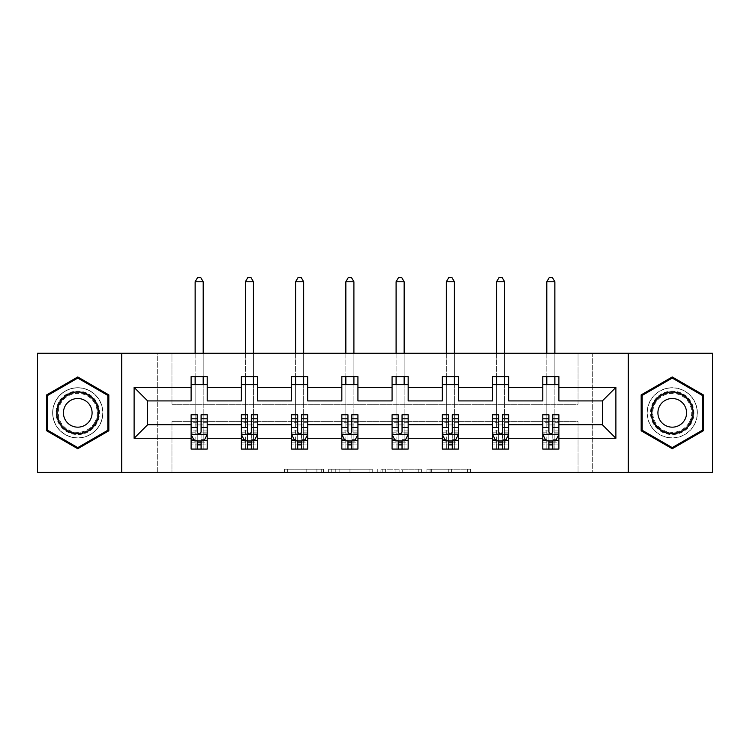 <?xml version="1.0" encoding="UTF-8"?>
<svg xmlns="http://www.w3.org/2000/svg" width="750" height="750" viewBox="0 0 750 750"><rect width="100%" height="100%" fill="white"/><g stroke="black" fill="none" stroke-linecap="round" stroke-linejoin="round"><path stroke-width="0.56" stroke-dasharray="3.75 2.81" d="M323.475 472.416L287.672 472.416L323.475 472.416L323.475 469.2L306.797 469.2L306.797 472.416L306.797 469.2L323.475 469.2L323.475 472.416L323.475 469.2L306.797 469.2L306.797 472.416L306.797 469.2L323.475 469.2L287.672 469.2L323.475 469.2M672.244 387.722A25.116 25.116 0 0 0 647.128 412.838A25.116 25.116 0 0 0 672.244 437.963A25.116 25.116 0 0 0 697.359 412.838A25.116 25.116 0 0 0 672.244 387.722A25.116 25.116 0 0 0 647.128 412.838A25.116 25.116 0 0 0 672.244 437.963A25.116 25.116 0 0 0 697.359 412.838A25.116 25.116 0 0 0 672.244 387.722M77.756 437.963A25.116 25.116 0 0 1 52.641 412.838A25.116 25.116 0 0 1 77.756 387.722A25.116 25.116 0 0 0 52.641 412.838A25.116 25.116 0 0 0 77.756 437.963A25.116 25.116 0 0 0 102.872 412.838A25.116 25.116 0 0 0 77.756 387.722A25.116 25.116 0 0 1 102.872 412.838A25.116 25.116 0 0 1 77.756 437.963M37.5 472.416L37.5 353.259L157.303 353.259L157.303 472.416L37.5 472.416M712.5 353.259L712.5 472.416L592.697 472.416L592.697 353.259L712.5 353.259M467.381 472.416L430.078 472.416L467.381 472.416L467.381 469.2L451.416 469.2L470.541 469.2L470.541 472.416L470.541 469.2L430.078 469.2L470.541 469.2L470.541 472.416L470.541 469.2L467.381 469.2L467.381 472.416M448.256 472.416L431.344 472.416L448.256 472.416L448.256 469.2L451.416 469.2L448.256 469.2L448.256 472.416L448.256 469.2L431.344 469.2L431.344 472.416L431.344 469.2L448.256 469.2L448.256 472.416M426.919 472.416L430.078 472.416L426.919 472.416L426.919 469.2L430.078 469.2L426.919 469.2L426.919 472.416M284.513 472.416L287.672 472.416L284.513 472.416L284.513 469.2L287.672 469.2L284.513 469.2L284.513 472.416M157.303 472.416L171.956 472.416L171.956 421.378L578.044 421.378L578.044 472.416L171.956 472.416L171.956 421.378L578.044 421.378L578.044 472.416L592.697 472.416L592.697 353.259L578.044 353.259L578.044 404.306L171.956 404.306L171.956 353.259L578.044 353.259L578.044 404.306L171.956 404.306L171.956 353.259L157.303 353.259L157.303 472.416M372.234 472.416L369.075 472.416L372.234 472.416L372.234 469.2L372.234 472.416M331.772 472.416L369.075 472.416L328.612 472.416L331.772 472.416L331.772 469.2L372.234 469.2L328.612 469.2L328.612 472.416L328.612 469.2L331.772 469.2L331.772 472.416M380.925 472.416L421.388 472.416L377.766 472.416L380.925 472.416L380.925 469.2L421.388 469.2L421.388 472.416L421.388 469.2L402.262 469.2L402.262 472.416M552.769 441.019L558.891 441.019L558.891 424.753L602.362 424.753L602.362 400.922L558.891 400.922L558.891 376.613L542.784 376.613L542.784 384.666L558.891 384.666M492.544 384.666L492.544 376.613L508.65 376.613L508.65 384.666L492.544 384.666L492.544 400.922L458.409 400.922L458.409 376.613L442.303 376.613L442.303 384.666L458.409 384.666M392.072 384.666L392.072 376.613L408.169 376.613L408.169 384.666L392.072 384.666L392.072 400.922L357.928 400.922L357.928 376.613L341.831 376.613L341.831 384.666L357.928 384.666M291.591 384.666L291.591 376.613L307.697 376.613L307.697 384.666L291.591 384.666L291.591 400.922L257.456 400.922L257.456 376.613L241.35 376.613L241.35 384.666L257.456 384.666M191.109 384.666L191.109 376.613L207.216 376.613L207.216 384.666L191.109 384.666L191.109 400.922L147.637 400.922L147.637 424.753L191.109 424.753L191.109 441.019L197.231 441.019M542.784 384.666L542.784 400.922L508.65 400.922L508.65 384.666M502.528 441.019L508.65 441.019L508.65 424.753L542.784 424.753L542.784 441.019L548.906 441.019M452.288 441.019L458.409 441.019L458.409 424.753L492.544 424.753L492.544 441.019L498.666 441.019M442.303 384.666L442.303 400.922L408.169 400.922L408.169 384.666M402.047 441.019L408.169 441.019L408.169 424.753L442.303 424.753L442.303 441.019L448.425 441.019M351.816 441.019L357.928 441.019L357.928 424.753L392.072 424.753L392.072 441.019L398.184 441.019M341.831 384.666L341.831 400.922L307.697 400.922L307.697 384.666M301.575 441.019L307.697 441.019L307.697 424.753L341.831 424.753L341.831 441.019L347.953 441.019M251.334 441.019L257.456 441.019L257.456 424.753L291.591 424.753L291.591 441.019L297.712 441.019M241.35 384.666L241.35 400.922L207.216 400.922L207.216 384.666M201.094 441.019L207.216 441.019L207.216 424.753L241.35 424.753L241.35 441.019L247.472 441.019M542.784 414.769L542.784 444.881L542.784 441.019L558.891 441.019L542.784 441.019L542.784 449.072L558.891 449.072L558.891 441.019L558.891 449.072L546.806 449.072L546.806 441.019L542.784 441.019L542.784 449.072L546.806 449.072L546.806 384.666M492.544 414.769L492.544 444.881L492.544 441.019L508.65 441.019L492.544 441.019L492.544 449.072L508.65 449.072L508.65 441.019L508.65 449.072L496.575 449.072L496.575 441.019L492.544 441.019L492.544 449.072L496.575 449.072L496.575 384.666M442.303 414.769L442.303 444.881L442.303 441.019L458.409 441.019L442.303 441.019L442.303 449.072L458.409 449.072L458.409 441.019L458.409 449.072L446.334 449.072L446.334 441.019L442.303 441.019L442.303 449.072L446.334 449.072L446.334 384.666M392.072 414.769L392.072 444.881L392.072 441.019L408.169 441.019L392.072 441.019L392.072 449.072L408.169 449.072L408.169 441.019L408.169 449.072L396.094 449.072L396.094 441.019L392.072 441.019L392.072 449.072L396.094 449.072L396.094 384.666M341.831 414.769L341.831 444.881L341.831 441.019L357.928 441.019L341.831 441.019L341.831 449.072L357.928 449.072L357.928 441.019L357.928 449.072L345.853 449.072L345.853 441.019L341.831 441.019L341.831 449.072L345.853 449.072L345.853 384.666M291.591 414.769L291.591 444.881L291.591 441.019L307.697 441.019L291.591 441.019L291.591 449.072L307.697 449.072L307.697 441.019L307.697 449.072L295.613 449.072L295.613 441.019L291.591 441.019L291.591 449.072L295.613 449.072L295.613 384.666M241.35 414.769L241.35 444.881L241.35 441.019L257.456 441.019L241.35 441.019L241.35 449.072L257.456 449.072L257.456 441.019L257.456 449.072L245.381 449.072L245.381 441.019L241.35 441.019L241.35 449.072L245.381 449.072L245.381 384.666M191.109 414.769L191.109 444.881L191.109 441.019L207.216 441.019L191.109 441.019L191.109 449.072L207.216 449.072L207.216 441.019L207.216 449.072L195.141 449.072L195.141 441.019L191.109 441.019L191.109 449.072L195.141 449.072L195.141 384.666M121.716 472.416L121.716 353.259M628.284 353.259L628.284 472.416M335.25 472.416L339.834 472.416L335.25 472.416L335.25 469.2L333.038 469.2L333.038 472.416L333.038 469.2L339.834 469.2L335.25 469.2L335.25 472.416M339.834 472.416L349.95 472.416L339.834 472.416L339.834 469.2L349.95 469.2L349.95 472.416L349.95 469.2L339.834 469.2L339.834 472.416M380.925 469.2L399.103 469.2L399.103 472.416L399.103 469.2L395.944 469.2L399.103 469.2L399.103 472.416L399.103 469.2L402.262 469.2M382.191 469.2L382.191 472.416L382.191 469.2M377.766 469.2L377.766 472.416L377.766 469.2M108.834 394.894L77.756 376.959L46.678 394.894L46.678 430.781L77.756 448.725L108.834 430.781L108.834 394.894M641.166 394.894L641.166 430.781L672.244 448.725L703.322 430.781L703.322 394.894L672.244 376.959L641.166 394.894M207.216 414.769L207.216 444.881L201.094 444.881L201.094 449.072L197.231 449.072L197.231 444.881L191.109 444.881L207.216 444.881L207.216 441.019L203.194 441.019L203.194 384.666M207.216 440.475L207.216 424.753M207.216 434.419L204 440.859L194.334 440.859L191.109 434.419L191.109 418.959L191.109 440.475M191.109 434.419L191.109 424.753M201.094 414.769L201.094 432.797L207.216 432.797M207.216 433.922L201.094 433.922L201.094 418.959L201.094 432C199.809 434.438 198.525 434.438 197.231 432L197.231 418.959L197.231 433.922L191.109 433.922M201.094 444.881L201.094 432.797M191.109 432.797L197.231 432.797L197.231 444.881M201.094 433.922L201.094 440.859M197.231 440.859L197.231 433.922M197.231 432.797L197.231 414.769M195.141 441.019L203.194 441.019L203.194 449.072L203.194 281.766L200.775 277.584L197.559 277.584L195.141 281.766L195.141 424.913L203.194 424.913L195.141 424.913L195.141 441.019M203.194 376.613L203.194 353.259M195.141 376.613L195.141 353.259M195.141 281.766L203.194 281.766M257.456 414.769L257.456 444.881L251.334 444.881L251.334 449.072L247.472 449.072L247.472 444.881L241.35 444.881L257.456 444.881L257.456 441.019L253.425 441.019L253.425 384.666M257.456 440.475L257.456 424.753M257.456 434.419L254.231 440.859L244.575 440.859L241.35 434.419L241.35 418.959L241.35 440.475M241.35 434.419L241.35 424.753M251.334 414.769L251.334 432.797L257.456 432.797M257.456 433.922L251.334 433.922L251.334 418.959L251.334 432C250.05 434.438 248.766 434.438 247.472 432L247.472 418.959L247.472 433.922L241.35 433.922M251.334 444.881L251.334 432.797M241.35 432.797L247.472 432.797L247.472 444.881M251.334 433.922L251.334 440.859M247.472 440.859L247.472 433.922M247.472 432.797L247.472 414.769M245.381 441.019L253.425 441.019L253.425 449.072L253.425 281.766L251.016 277.584L247.791 277.584L245.381 281.766L245.381 424.913L253.425 424.913L245.381 424.913L245.381 441.019M253.425 376.613L253.425 353.259M245.381 376.613L245.381 353.259M245.381 281.766L253.425 281.766M307.697 414.769L307.697 444.881L301.575 444.881L301.575 449.072L297.712 449.072L297.712 444.881L291.591 444.881L307.697 444.881L307.697 441.019L303.666 441.019L303.666 384.666M307.697 440.475L307.697 424.753M307.697 434.419L304.472 440.859L294.816 440.859L291.591 434.419L291.591 418.959L291.591 440.475M291.591 434.419L291.591 424.753M301.575 414.769L301.575 432.797L307.697 432.797M307.697 433.922L301.575 433.922L301.575 418.959L301.575 432C300.291 434.438 298.997 434.438 297.712 432L297.712 418.959L297.712 433.922L291.591 433.922M301.575 444.881L301.575 432.797M291.591 432.797L297.712 432.797L297.712 444.881M301.575 433.922L301.575 440.859M297.712 440.859L297.712 433.922M297.712 432.797L297.712 414.769M295.613 441.019L303.666 441.019L303.666 449.072L303.666 281.766L301.256 277.584L298.031 277.584L295.613 281.766L295.613 424.913L303.666 424.913L295.613 424.913L295.613 441.019M303.666 376.613L303.666 353.259M295.613 376.613L295.613 353.259M295.613 281.766L303.666 281.766M58.931 401.972A21.741 21.741 0 0 0 66.891 431.663A21.741 21.741 0 0 0 96.581 423.712A21.741 21.741 0 0 0 88.622 394.012A21.741 21.741 0 0 0 58.931 401.972M95.184 422.906A20.128 20.128 0 0 1 67.688 430.275A20.128 20.128 0 0 1 60.328 402.778A20.128 20.128 0 0 0 67.688 430.275A20.128 20.128 0 0 0 95.184 422.906A20.128 20.128 0 0 0 87.816 395.409A20.128 20.128 0 0 0 60.328 402.778A20.128 20.128 0 0 1 87.816 395.409A20.128 20.128 0 0 1 95.184 422.906A20.128 20.128 0 0 0 87.816 395.409A20.128 20.128 0 0 0 60.328 402.778M65.344 405.675A14.334 14.334 0 0 0 70.594 425.25A14.334 14.334 0 0 0 90.169 420.009A14.334 14.334 0 0 0 84.919 400.425A14.334 14.334 0 0 0 65.344 405.675M56.138 400.359A24.956 24.956 0 0 1 90.234 391.228A24.956 24.956 0 0 1 99.366 425.316A24.956 24.956 0 0 1 65.278 434.456A24.956 24.956 0 0 1 56.138 400.359A24.956 24.956 0 0 1 90.234 391.228A24.956 24.956 0 0 1 99.366 425.316A24.956 24.956 0 0 1 65.278 434.456A24.956 24.956 0 0 1 56.138 400.359M107.869 395.456L107.869 430.228L77.756 447.609L47.644 430.228L47.644 395.456L77.756 378.075L107.869 395.456M653.419 401.972A21.741 21.741 0 0 0 661.378 431.663A21.741 21.741 0 0 0 691.069 423.712A21.741 21.741 0 0 0 683.109 394.012A21.741 21.741 0 0 0 653.419 401.972M689.672 422.906A20.128 20.128 0 0 1 662.184 430.275A20.128 20.128 0 0 1 654.816 402.778A20.128 20.128 0 0 0 662.184 430.275A20.128 20.128 0 0 0 689.672 422.906A20.128 20.128 0 0 0 682.312 395.409A20.128 20.128 0 0 0 654.816 402.778A20.128 20.128 0 0 1 682.312 395.409A20.128 20.128 0 0 1 689.672 422.906A20.128 20.128 0 0 0 682.312 395.409A20.128 20.128 0 0 0 654.816 402.778M659.831 405.675A14.334 14.334 0 0 0 665.081 425.25A14.334 14.334 0 0 0 684.656 420.009A14.334 14.334 0 0 0 679.406 400.425A14.334 14.334 0 0 0 659.831 405.675M650.634 400.359A24.956 24.956 0 0 1 684.722 391.228A24.956 24.956 0 0 1 693.862 425.316A24.956 24.956 0 0 1 659.766 434.456A24.956 24.956 0 0 1 650.634 400.359A24.956 24.956 0 0 1 684.722 391.228A24.956 24.956 0 0 1 693.862 425.316A24.956 24.956 0 0 1 659.766 434.456A24.956 24.956 0 0 1 650.634 400.359M702.356 395.456L702.356 430.228L672.244 447.609L642.131 430.228L642.131 395.456L672.244 378.075L702.356 395.456M357.928 414.769L357.928 444.881L351.816 444.881L351.816 449.072L347.953 449.072L347.953 444.881L341.831 444.881L357.928 444.881L357.928 441.019L353.906 441.019L353.906 384.666M357.928 440.475L357.928 424.753M357.928 434.419L354.713 440.859L345.047 440.859L341.831 434.419L341.831 418.959L341.831 440.475M341.831 434.419L341.831 424.753M351.816 414.769L351.816 432.797L357.928 432.797M357.928 433.922L351.816 433.922L351.816 418.959L351.816 432C350.531 434.438 349.237 434.438 347.953 432L347.953 418.959L347.953 433.922L341.831 433.922M351.816 444.881L351.816 432.797M341.831 432.797L347.953 432.797L347.953 444.881M351.816 433.922L351.816 440.859M347.953 440.859L347.953 433.922M347.953 432.797L347.953 414.769M345.853 441.019L353.906 441.019L353.906 449.072L353.906 281.766L351.488 277.584L348.272 277.584L345.853 281.766L345.853 424.913L353.906 424.913L345.853 424.913L345.853 441.019M353.906 376.613L353.906 353.259M345.853 376.613L345.853 353.259M345.853 281.766L353.906 281.766M408.169 414.769L408.169 444.881L402.047 444.881L402.047 449.072L398.184 449.072L398.184 444.881L392.072 444.881L408.169 444.881L408.169 441.019L404.147 441.019L404.147 384.666M408.169 440.475L408.169 424.753M408.169 434.419L404.953 440.859L395.287 440.859L392.072 434.419L392.072 418.959L392.072 440.475M392.072 434.419L392.072 424.753M402.047 414.769L402.047 432.797L408.169 432.797M408.169 433.922L402.047 433.922L402.047 418.959L402.047 432C400.763 434.438 399.478 434.438 398.184 432L398.184 418.959L398.184 433.922L392.072 433.922M402.047 444.881L402.047 432.797M392.072 432.797L398.184 432.797L398.184 444.881M402.047 433.922L402.047 440.859M398.184 440.859L398.184 433.922M398.184 432.797L398.184 414.769M396.094 441.019L404.147 441.019L404.147 449.072L404.147 281.766L401.728 277.584L398.512 277.584L396.094 281.766L396.094 424.913L404.147 424.913L396.094 424.913L396.094 441.019M404.147 376.613L404.147 353.259M396.094 376.613L396.094 353.259M396.094 281.766L404.147 281.766M458.409 414.769L458.409 444.881L452.288 444.881L452.288 449.072L448.425 449.072L448.425 444.881L442.303 444.881L458.409 444.881L458.409 441.019L454.387 441.019L454.387 384.666M458.409 440.475L458.409 424.753M458.409 434.419L455.184 440.859L445.528 440.859L442.303 434.419L442.303 418.959L442.303 440.475M442.303 434.419L442.303 424.753M452.288 414.769L452.288 432.797L458.409 432.797M458.409 433.922L452.288 433.922L452.288 418.959L452.288 432C451.003 434.438 449.719 434.438 448.425 432L448.425 418.959L448.425 433.922L442.303 433.922M452.288 444.881L452.288 432.797M442.303 432.797L448.425 432.797L448.425 444.881M452.288 433.922L452.288 440.859M448.425 440.859L448.425 433.922M448.425 432.797L448.425 414.769M446.334 441.019L454.387 441.019L454.387 449.072L454.387 281.766L451.969 277.584L448.744 277.584L446.334 281.766L446.334 424.913L454.387 424.913L446.334 424.913L446.334 441.019M454.387 376.613L454.387 353.259M446.334 376.613L446.334 353.259M446.334 281.766L454.387 281.766M508.65 414.769L508.65 444.881L502.528 444.881L502.528 449.072L498.666 449.072L498.666 444.881L492.544 444.881L508.65 444.881L508.65 441.019L504.619 441.019L504.619 384.666M508.65 440.475L508.65 424.753M508.65 434.419L505.425 440.859L495.769 440.859L492.544 434.419L492.544 418.959L492.544 440.475M492.544 434.419L492.544 424.753M502.528 414.769L502.528 432.797L508.65 432.797M508.65 433.922L502.528 433.922L502.528 418.959L502.528 432C501.244 434.438 499.959 434.438 498.666 432L498.666 418.959L498.666 433.922L492.544 433.922M502.528 444.881L502.528 432.797M492.544 432.797L498.666 432.797L498.666 444.881M502.528 433.922L502.528 440.859M498.666 440.859L498.666 433.922M498.666 432.797L498.666 414.769M496.575 441.019L504.619 441.019L504.619 449.072L504.619 281.766L502.209 277.584L498.984 277.584L496.575 281.766L496.575 424.913L504.619 424.913L496.575 424.913L496.575 441.019M504.619 376.613L504.619 353.259M496.575 376.613L496.575 353.259M496.575 281.766L504.619 281.766M558.891 414.769L558.891 444.881L552.769 444.881L552.769 449.072L548.906 449.072L548.906 444.881L542.784 444.881L558.891 444.881L558.891 441.019L554.859 441.019L554.859 384.666M558.891 440.475L558.891 424.753M558.891 434.419L555.666 440.859L546 440.859L542.784 434.419L542.784 418.959L542.784 440.475M542.784 434.419L542.784 424.753M552.769 414.769L552.769 432.797L558.891 432.797M558.891 433.922L552.769 433.922L552.769 418.959L552.769 432C551.484 434.438 550.191 434.438 548.906 432L548.906 418.959L548.906 433.922L542.784 433.922M552.769 444.881L552.769 432.797M542.784 432.797L548.906 432.797L548.906 444.881M552.769 433.922L552.769 440.859M548.906 440.859L548.906 433.922M548.906 432.797L548.906 414.769M546.806 441.019L554.859 441.019L554.859 449.072L554.859 281.766L552.441 277.584L549.225 277.584L546.806 281.766L546.806 424.913L554.859 424.913L546.806 424.913L546.806 441.019M554.859 376.613L554.859 353.259M546.806 376.613L546.806 353.259M546.806 281.766L554.859 281.766M321.262 469.2L321.262 472.416L321.262 469.2M316.913 469.2L316.913 472.416L316.913 469.2M287.672 469.2L287.672 472.416L287.672 469.2M369.075 469.2L369.075 472.416L369.075 469.2M418.228 469.2L418.228 472.416L418.228 469.2M395.944 469.2L395.944 472.416L395.944 469.2M385.35 469.2L385.35 472.416L385.35 469.2M451.416 469.2L451.416 472.416L451.416 469.2M430.078 469.2L430.078 472.416L430.078 469.2M207.131 434.578L191.194 434.578M207.216 422.306L201.094 422.306M201.094 439.35L207.216 439.35M191.109 439.35L197.231 439.35M204.188 440.475L201.094 440.475M197.231 440.475L194.138 440.475M197.231 422.306L191.109 422.306M207.216 430.941L201.094 430.941M197.231 430.941L191.109 430.941M191.109 442.838L197.231 442.838M201.094 442.838L207.216 442.838M257.372 434.578L241.434 434.578M257.456 422.306L251.334 422.306M251.334 439.35L257.456 439.35M241.35 439.35L247.472 439.35M254.428 440.475L251.334 440.475M247.472 440.475L244.378 440.475M247.472 422.306L241.35 422.306M257.456 430.941L251.334 430.941M247.472 430.941L241.35 430.941M241.35 442.838L247.472 442.838M251.334 442.838L257.456 442.838M307.613 434.578L291.675 434.578M307.697 422.306L301.575 422.306M301.575 439.35L307.697 439.35M291.591 439.35L297.712 439.35M304.669 440.475L301.575 440.475M297.712 440.475L294.619 440.475M297.712 422.306L291.591 422.306M307.697 430.941L301.575 430.941M297.712 430.941L291.591 430.941M291.591 442.838L297.712 442.838M301.575 442.838L307.697 442.838M94.612 422.578A19.472 19.472 0 0 1 68.025 429.703A19.472 19.472 0 0 1 60.9 403.106A19.472 19.472 0 0 1 87.487 395.981A19.472 19.472 0 0 1 94.612 422.578M689.1 422.578A19.472 19.472 0 0 1 662.512 429.703A19.472 19.472 0 0 1 655.388 403.106A19.472 19.472 0 0 1 681.975 395.981A19.472 19.472 0 0 1 689.1 422.578M357.853 434.578L341.906 434.578M357.928 422.306L351.816 422.306M351.816 439.35L357.928 439.35M341.831 439.35L347.953 439.35M354.9 440.475L351.816 440.475M347.953 440.475L344.859 440.475M347.953 422.306L341.831 422.306M357.928 430.941L351.816 430.941M347.953 430.941L341.831 430.941M341.831 442.838L347.953 442.838M351.816 442.838L357.928 442.838M408.094 434.578L392.147 434.578M408.169 422.306L402.047 422.306M402.047 439.35L408.169 439.35M392.072 439.35L398.184 439.35M405.141 440.475L402.047 440.475M398.184 440.475L395.1 440.475M398.184 422.306L392.072 422.306M408.169 430.941L402.047 430.941M398.184 430.941L392.072 430.941M392.072 442.838L398.184 442.838M402.047 442.838L408.169 442.838M458.325 434.578L442.387 434.578M458.409 422.306L452.288 422.306M452.288 439.35L458.409 439.35M442.303 439.35L448.425 439.35M455.381 440.475L452.288 440.475M448.425 440.475L445.331 440.475M448.425 422.306L442.303 422.306M458.409 430.941L452.288 430.941M448.425 430.941L442.303 430.941M442.303 442.838L448.425 442.838M452.288 442.838L458.409 442.838M508.566 434.578L492.628 434.578M508.65 422.306L502.528 422.306M502.528 439.35L508.65 439.35M492.544 439.35L498.666 439.35M505.622 440.475L502.528 440.475M498.666 440.475L495.572 440.475M498.666 422.306L492.544 422.306M508.65 430.941L502.528 430.941M498.666 430.941L492.544 430.941M492.544 442.838L498.666 442.838M502.528 442.838L508.65 442.838M558.806 434.578L542.869 434.578M558.891 422.306L552.769 422.306M552.769 439.35L558.891 439.35M542.784 439.35L548.906 439.35M555.862 440.475L552.769 440.475M548.906 440.475L545.812 440.475M548.906 422.306L542.784 422.306M558.891 430.941L552.769 430.941M548.906 430.941L542.784 430.941M542.784 442.838L548.906 442.838M552.769 442.838L558.891 442.838M207.216 418.959L201.094 418.959M197.231 418.959L191.109 418.959M257.456 418.959L251.334 418.959M247.472 418.959L241.35 418.959M307.697 418.959L301.575 418.959M297.712 418.959L291.591 418.959M357.928 418.959L351.816 418.959M347.953 418.959L341.831 418.959M408.169 418.959L402.047 418.959M398.184 418.959L392.072 418.959M458.409 418.959L452.288 418.959M448.425 418.959L442.303 418.959M508.65 418.959L502.528 418.959M498.666 418.959L492.544 418.959M558.891 418.959L552.769 418.959M548.906 418.959L542.784 418.959"/><path stroke-width="1.12" d="M628.284 353.259L37.5 353.259L37.5 472.416L712.5 472.416L712.5 353.259L628.284 353.259L628.284 472.416M558.891 438.281L558.891 424.753L602.362 424.753L615.891 438.281L558.891 438.281L558.891 449.072L552.769 449.072L552.769 440.859M121.716 472.416L121.716 353.259M542.784 438.281L508.65 438.281L508.65 424.753L542.784 424.753L542.784 449.072L558.891 449.072L558.891 440.475L555.862 440.475M508.65 438.281L508.65 449.072L502.528 449.072L502.528 440.859M492.544 438.281L458.409 438.281L458.409 424.753L492.544 424.753L492.544 449.072L508.65 449.072L508.65 440.475L505.622 440.475M458.409 438.281L458.409 449.072L452.288 449.072L452.288 440.859M442.303 438.281L408.169 438.281L408.169 424.753L442.303 424.753L442.303 449.072L458.409 449.072L458.409 440.475L455.381 440.475M408.169 438.281L408.169 449.072L402.047 449.072L402.047 440.859M392.072 438.281L357.928 438.281L357.928 424.753L392.072 424.753L392.072 449.072L408.169 449.072L408.169 440.475L405.141 440.475M357.928 438.281L357.928 449.072L351.816 449.072L351.816 440.859M341.831 438.281L307.697 438.281L307.697 424.753L341.831 424.753L341.831 449.072L357.928 449.072L357.928 440.475L354.9 440.475M307.697 438.281L307.697 449.072L301.575 449.072L301.575 440.859M291.591 438.281L257.456 438.281L257.456 424.753L291.591 424.753L291.591 449.072L307.697 449.072L307.697 440.475L304.669 440.475M257.456 438.281L257.456 449.072L251.334 449.072L251.334 440.859M241.35 438.281L207.216 438.281L207.216 424.753L241.35 424.753L241.35 449.072L257.456 449.072L257.456 440.475L254.428 440.475M207.216 438.281L207.216 449.072L201.094 449.072L201.094 440.859M191.109 438.281L134.109 438.281L134.109 387.403L191.109 387.403L191.109 400.922L147.637 400.922L147.637 424.753L191.109 424.753L191.109 449.072L207.216 449.072L207.216 440.475L204.188 440.475M207.216 387.403L241.35 387.403L241.35 400.922L207.216 400.922L207.216 376.613L191.109 376.613L191.109 387.403M257.456 387.403L291.591 387.403L291.591 400.922L257.456 400.922L257.456 376.613L241.35 376.613L241.35 387.403M307.697 387.403L341.831 387.403L341.831 400.922L307.697 400.922L307.697 376.613L291.591 376.613L291.591 387.403M357.928 387.403L392.072 387.403L392.072 400.922L357.928 400.922L357.928 376.613L341.831 376.613L341.831 387.403M408.169 387.403L442.303 387.403L442.303 400.922L408.169 400.922L408.169 376.613L392.072 376.613L392.072 387.403M458.409 387.403L492.544 387.403L492.544 400.922L458.409 400.922L458.409 376.613L442.303 376.613L442.303 387.403M508.65 387.403L542.784 387.403L542.784 400.922L508.65 400.922L508.65 376.613L492.544 376.613L492.544 387.403M602.362 424.753L602.362 400.922L558.891 400.922L558.891 376.613L542.784 376.613L542.784 387.403M558.891 387.403L615.891 387.403L615.891 438.281M134.109 387.403L147.637 400.922M542.784 384.666L558.891 384.666M492.544 384.666L508.65 384.666M442.303 384.666L458.409 384.666M392.072 384.666L408.169 384.666M341.831 384.666L357.928 384.666M291.591 384.666L307.697 384.666M241.35 384.666L257.456 384.666M191.109 384.666L207.216 384.666M197.231 441.019L201.094 441.019M247.472 441.019L251.334 441.019M297.712 441.019L301.575 441.019M347.953 441.019L351.816 441.019M398.184 441.019L402.047 441.019M448.425 441.019L452.288 441.019M498.666 441.019L502.528 441.019M548.906 441.019L552.769 441.019M147.637 424.753L134.109 438.281M615.891 387.403L602.362 400.922M108.834 394.894L77.756 376.959L46.678 394.894L46.678 430.781L77.756 448.725L108.834 430.781L108.834 394.894M641.166 394.894L641.166 430.781L672.244 448.725L703.322 430.781L703.322 394.894L672.244 376.959L641.166 394.894M197.231 444.881L201.094 444.881M207.216 418.809L207.216 414.769L201.094 414.769L201.094 418.809L207.216 418.809L207.216 424.753M191.109 424.753L191.109 414.769L197.231 414.769L197.231 432C198.516 434.484 199.809 434.484 201.094 432L201.094 418.809M194.138 440.475L191.109 440.475L191.109 449.072L197.231 449.072L197.231 440.859M191.109 434.419L194.334 440.859L204 440.859L207.216 434.419M203.194 384.666L203.194 376.613M203.194 353.259L203.194 281.766L195.141 281.766L195.141 353.259M195.141 384.666L195.141 376.613M195.141 281.766L197.559 277.584L200.775 277.584L203.194 281.766M247.472 444.881L251.334 444.881M257.456 418.809L257.456 414.769L251.334 414.769L251.334 418.809L257.456 418.809L257.456 424.753M241.35 424.753L241.35 414.769L247.472 414.769L247.472 432C248.756 434.484 250.05 434.484 251.334 432L251.334 418.809M244.378 440.475L241.35 440.475L241.35 449.072L247.472 449.072L247.472 440.859M241.35 434.419L244.575 440.859L254.231 440.859L257.456 434.419M253.425 384.666L253.425 376.613M253.425 353.259L253.425 281.766L245.381 281.766L245.381 353.259M245.381 384.666L245.381 376.613M245.381 281.766L247.791 277.584L251.016 277.584L253.425 281.766M297.712 444.881L301.575 444.881M307.697 418.809L307.697 414.769L301.575 414.769L301.575 418.809L307.697 418.809L307.697 424.753M291.591 424.753L291.591 414.769L297.712 414.769L297.712 432C298.997 434.484 300.281 434.484 301.575 432L301.575 418.809M294.619 440.475L291.591 440.475L291.591 449.072L297.712 449.072L297.712 440.859M291.591 434.419L294.816 440.859L304.472 440.859L307.697 434.419M303.666 384.666L303.666 376.613M303.666 353.259L303.666 281.766L295.613 281.766L295.613 353.259M295.613 384.666L295.613 376.613M295.613 281.766L298.031 277.584L301.256 277.584L303.666 281.766M59.625 402.375A20.934 20.934 0 0 0 67.284 430.969A20.934 20.934 0 0 0 95.888 423.309A20.934 20.934 0 0 0 88.219 394.716A20.934 20.934 0 0 0 59.625 402.375M65.344 405.675A14.334 14.334 0 0 0 70.594 425.25A14.334 14.334 0 0 0 90.169 420.009A14.334 14.334 0 0 0 84.919 400.425A14.334 14.334 0 0 0 65.344 405.675M107.869 395.456L107.869 430.228L77.756 447.609L47.644 430.228L47.644 395.456L77.756 378.075L107.869 395.456M654.113 402.375A20.934 20.934 0 0 0 661.781 430.969A20.934 20.934 0 0 0 690.375 423.309A20.934 20.934 0 0 0 682.716 394.716A20.934 20.934 0 0 0 654.113 402.375M659.831 405.675A14.334 14.334 0 0 0 665.081 425.25A14.334 14.334 0 0 0 684.656 420.009A14.334 14.334 0 0 0 679.406 400.425A14.334 14.334 0 0 0 659.831 405.675M702.356 395.456L702.356 430.228L672.244 447.609L642.131 430.228L642.131 395.456L672.244 378.075L702.356 395.456M347.953 444.881L351.816 444.881M357.928 418.809L357.928 414.769L351.816 414.769L351.816 418.809L357.928 418.809L357.928 424.753M341.831 424.753L341.831 414.769L347.953 414.769L347.953 432C349.237 434.484 350.522 434.484 351.816 432L351.816 418.809M344.859 440.475L341.831 440.475L341.831 449.072L347.953 449.072L347.953 440.859M341.831 434.419L345.047 440.859L354.713 440.859L357.928 434.419M353.906 384.666L353.906 376.613M353.906 353.259L353.906 281.766L345.853 281.766L345.853 353.259M345.853 384.666L345.853 376.613M345.853 281.766L348.272 277.584L351.488 277.584L353.906 281.766M398.184 444.881L402.047 444.881M408.169 418.809L408.169 414.769L402.047 414.769L402.047 418.809L408.169 418.809L408.169 424.753M392.072 424.753L392.072 414.769L398.184 414.769L398.184 432C399.478 434.484 400.763 434.484 402.047 432L402.047 418.809M395.1 440.475L392.072 440.475L392.072 449.072L398.184 449.072L398.184 440.859M392.072 434.419L395.287 440.859L404.953 440.859L408.169 434.419M404.147 384.666L404.147 376.613M404.147 353.259L404.147 281.766L396.094 281.766L396.094 353.259M396.094 384.666L396.094 376.613M396.094 281.766L398.512 277.584L401.728 277.584L404.147 281.766M448.425 444.881L452.288 444.881M458.409 418.809L458.409 414.769L452.288 414.769L452.288 418.809L458.409 418.809L458.409 424.753M442.303 424.753L442.303 414.769L448.425 414.769L448.425 432C449.709 434.484 451.003 434.484 452.288 432L452.288 418.809M445.331 440.475L442.303 440.475L442.303 449.072L448.425 449.072L448.425 440.859M442.303 434.419L445.528 440.859L455.184 440.859L458.409 434.419M454.387 384.666L454.387 376.613M454.387 353.259L454.387 281.766L446.334 281.766L446.334 353.259M446.334 384.666L446.334 376.613M446.334 281.766L448.744 277.584L451.969 277.584L454.387 281.766M498.666 444.881L502.528 444.881M508.65 418.809L508.65 414.769L502.528 414.769L502.528 418.809L508.65 418.809L508.65 424.753M492.544 424.753L492.544 414.769L498.666 414.769L498.666 432C499.95 434.484 501.234 434.484 502.528 432L502.528 418.809M495.572 440.475L492.544 440.475L492.544 449.072L498.666 449.072L498.666 440.859M492.544 434.419L495.769 440.859L505.425 440.859L508.65 434.419M504.619 384.666L504.619 376.613M504.619 353.259L504.619 281.766L496.575 281.766L496.575 353.259M496.575 384.666L496.575 376.613M496.575 281.766L498.984 277.584L502.209 277.584L504.619 281.766M548.906 444.881L552.769 444.881M558.891 418.809L558.891 414.769L552.769 414.769L552.769 418.809L558.891 418.809L558.891 424.753M542.784 424.753L542.784 414.769L548.906 414.769L548.906 432C550.191 434.484 551.475 434.484 552.769 432L552.769 418.809M545.812 440.475L542.784 440.475L542.784 449.072L548.906 449.072L548.906 440.859M542.784 434.419L546 440.859L555.666 440.859L558.891 434.419M554.859 384.666L554.859 376.613M554.859 353.259L554.859 281.766L546.806 281.766L546.806 353.259M546.806 384.666L546.806 376.613M546.806 281.766L549.225 277.584L552.441 277.584L554.859 281.766M191.194 434.578L207.131 434.578M191.109 418.809L197.231 418.809M201.094 427.444L207.216 427.444M191.109 427.444L197.231 427.444M197.231 442.838L201.094 442.838M241.434 434.578L257.372 434.578M241.35 418.809L247.472 418.809M251.334 427.444L257.456 427.444M241.35 427.444L247.472 427.444M247.472 442.838L251.334 442.838M291.675 434.578L307.613 434.578M291.591 418.809L297.712 418.809M301.575 427.444L307.697 427.444M291.591 427.444L297.712 427.444M297.712 442.838L301.575 442.838M341.906 434.578L357.853 434.578M341.831 418.809L347.953 418.809M351.816 427.444L357.928 427.444M341.831 427.444L347.953 427.444M347.953 442.838L351.816 442.838M392.147 434.578L408.094 434.578M392.072 418.809L398.184 418.809M402.047 427.444L408.169 427.444M392.072 427.444L398.184 427.444M398.184 442.838L402.047 442.838M442.387 434.578L458.325 434.578M442.303 418.809L448.425 418.809M452.288 427.444L458.409 427.444M442.303 427.444L448.425 427.444M448.425 442.838L452.288 442.838M492.628 434.578L508.566 434.578M492.544 418.809L498.666 418.809M502.528 427.444L508.65 427.444M492.544 427.444L498.666 427.444M498.666 442.838L502.528 442.838M542.869 434.578L558.806 434.578M542.784 418.809L548.906 418.809M552.769 427.444L558.891 427.444M542.784 427.444L548.906 427.444M548.906 442.838L552.769 442.838"/></g></svg>

